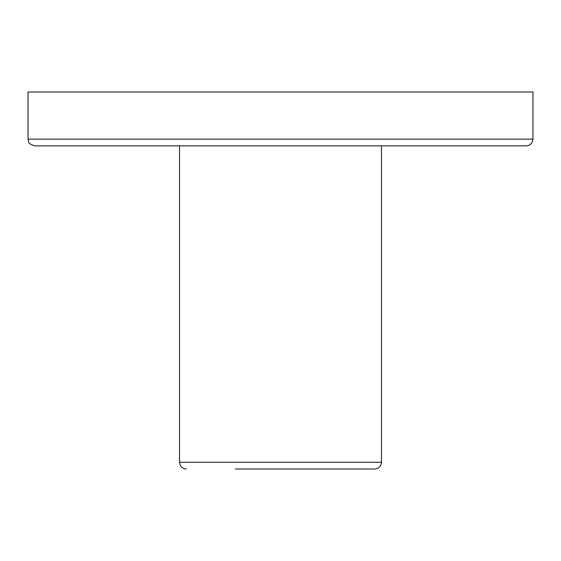 <?xml version="1.0" encoding="UTF-8"?>
<svg xmlns="http://www.w3.org/2000/svg" width="561" height="561" viewBox="0 0 561 561"><rect width="100%" height="100%" fill="white"/><g stroke="black" fill="none" stroke-linecap="round" stroke-linejoin="round"><path stroke-width="0.84" d="M235.318 468.996L374.748 468.996C378.829 468.589 381.073 466.345 381.48 462.264L381.48 145.86L526.218 145.86L34.782 145.86C30.315 144.345 28.302 143.09 28.737 142.087L28.05 139.128L532.95 139.128C532.55 143.216 530.306 145.46 526.218 145.86M280.5 145.86L381.48 145.86M532.95 139.128L532.95 92.004L28.05 92.004L28.05 139.128M186.252 468.996C182.171 468.589 179.927 466.345 179.52 462.264L381.48 462.264M179.52 462.264L179.52 145.86"/></g></svg>
